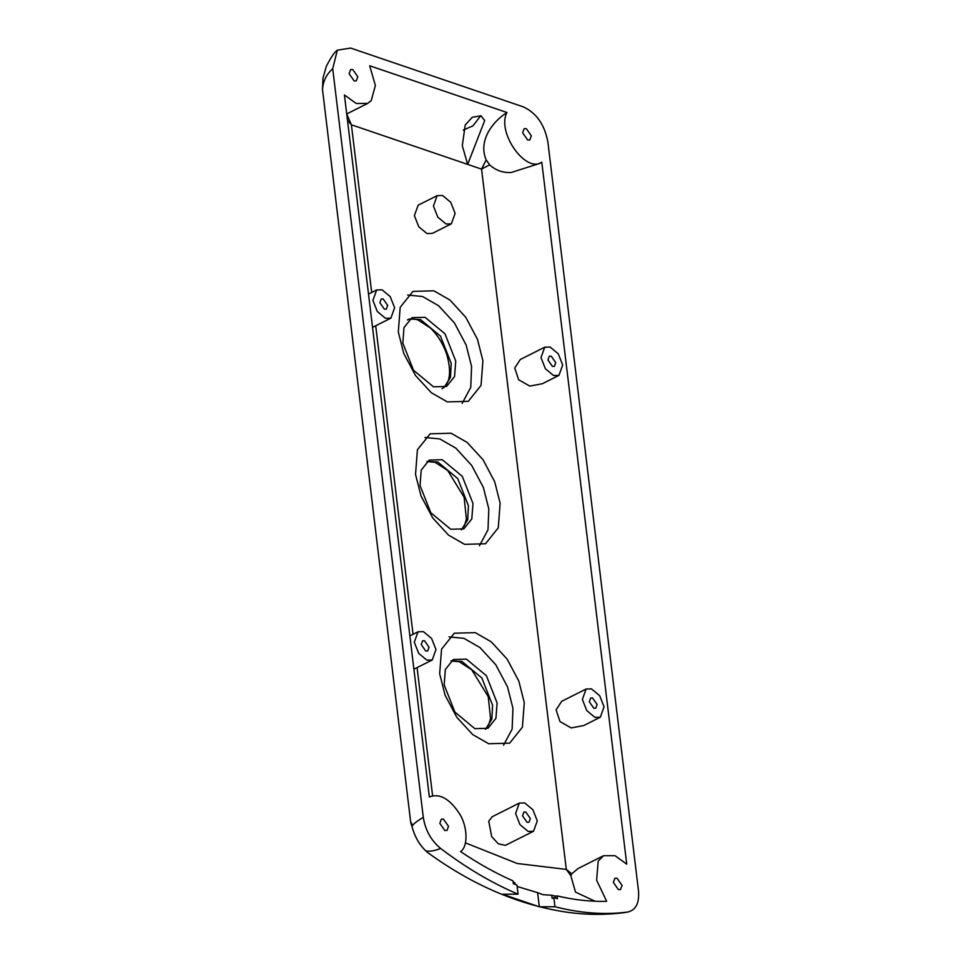 <?xml version="1.0" encoding="UTF-8"?>
<svg xmlns="http://www.w3.org/2000/svg" width="961" height="961" viewBox="0 0 961 961"><rect width="100%" height="100%" fill="white"/><g stroke="black" fill="none" stroke-linecap="round" stroke-linejoin="round"><path stroke-width="1.44" d="M383.139 298.931L387.667 305.382L386.322 309.13L384.388 309.19L379.859 302.727L381.217 298.979L383.139 298.931M551.218 356.159L555.746 362.621L554.401 366.369L552.467 366.417L547.938 359.955L549.284 356.219L551.218 356.159M592.589 697.998L597.117 704.449L595.76 708.197L593.826 708.257L589.309 701.794L590.655 698.046L592.589 697.998M424.51 640.759L429.038 647.221L427.681 650.969L425.747 651.017L421.23 644.567L422.576 640.819L424.51 640.759M525.811 812.057L530.34 818.508L528.982 822.256L527.06 822.304L522.532 815.853L523.877 812.105L525.811 812.057M524.706 802.94L519.336 803.084L515.589 813.486L519.985 824.646L528.154 831.421L533.523 831.277L537.283 820.874L532.887 809.727L524.706 802.94M533.523 831.277L505.402 845.332L498.351 843.83L491.696 836.635L488.741 821.271L492.152 816.766L519.336 803.084M550.112 347.041L544.743 347.197L540.995 357.6L545.392 368.748L553.56 375.535L558.93 375.391L562.69 364.988L558.293 353.828L550.112 347.041M558.93 375.391L542.4 383.703L529.811 386.094L518.64 379.763L514.736 368.015L520.333 359.474L544.743 347.197M382.046 289.814L376.676 289.958L372.916 300.361L377.313 311.52L385.493 318.295L390.863 318.151L394.611 307.748L390.214 296.601L382.046 289.814M425.074 317.31L411.969 317.659L403.98 327.641L402.815 343.053L413.53 370.261L433.483 386.815L446.589 386.454L454.565 376.484L455.742 361.072L445.015 333.851L425.074 317.31M407.692 295.063L422.552 296.517L438.6 305.718L454.433 322.968L466.133 345.011L471.575 366.465L470.758 387.367L462.181 403.356M442.312 459.742L429.207 460.091L421.218 470.073L420.041 485.473L430.768 512.693L450.721 529.247L463.815 528.886L471.803 518.916L472.98 503.504L462.253 476.284L442.312 459.742M424.93 437.495L439.79 438.937L455.838 448.15L471.671 465.4L483.371 487.431L488.813 508.898L487.996 529.799L479.419 545.788M591.483 688.881L586.114 689.025L582.366 699.428L586.763 710.587L594.931 717.362L600.301 717.218L604.061 706.815L599.664 695.668L591.483 688.881M600.301 717.218L583.759 725.543L571.182 727.933L560.011 721.603L556.095 709.855L561.704 701.314L586.114 689.025M423.405 631.653L418.035 631.797L414.287 642.2L418.684 653.348L426.852 660.135L432.222 659.991L435.982 649.588L431.585 638.428L423.405 631.653M466.433 659.138L453.34 659.498L445.351 669.469L444.174 684.881L454.901 712.101L474.854 728.642L487.948 728.294L495.936 718.311L497.113 702.911L486.386 675.691L466.433 659.138M449.063 636.903L463.923 638.344L479.959 647.546L495.804 664.796L507.504 686.839L512.946 708.293L512.129 729.207L503.552 745.183M451.117 433.243L467.166 442.444L482.999 459.694L494.699 481.737L500.14 503.192L498.266 527.817L485.509 543.77L464.571 544.334L448.523 535.133L432.69 517.883L420.99 495.84L415.536 474.386L417.41 449.76L430.18 433.807L451.117 433.243M433.879 290.811L449.928 300.012L465.761 317.262L477.461 339.305L482.915 360.759L481.041 385.385L468.271 401.338L447.333 401.902L431.285 392.701L415.452 375.451L403.752 353.408L398.31 331.953L400.184 307.328L412.942 291.387L433.879 290.811M475.251 632.638L491.299 641.852L507.132 659.102L518.832 681.133L524.274 702.599L522.4 727.225L509.642 743.165L488.693 743.742L472.656 734.54L456.811 717.29L445.111 695.247L439.67 673.793L441.543 649.155L454.313 633.215L475.251 632.638M517.138 886.486L537.619 892.661L539.325 906.8L502.447 894.235L518.075 894.174L516.958 884.973L513.354 883.736L513.006 880.877C495.492 873.141 478.001 863.362 460.547 851.566C468.199 846.737 467.707 826.592 459.622 813.931C449.7 798.687 439.609 793.029 429.363 796.957L429.975 796.621L429.363 796.933M513.138 881.958L514.88 882.703L515.072 884.324M555.554 898.115L555.314 896.132L557.092 895.892L557.44 898.751L553.836 897.526L554.953 906.728L539.325 906.8M553.836 897.526L552.143 898.379L551.758 895.256L555.314 896.132M537.619 892.661L542.869 894.667L551.758 895.256M518.075 894.174C492.116 883.183 466.313 867.951 440.679 848.479C431.105 840.575 425.315 830.184 423.296 817.318L332.71 68.724L337.335 50.212L350.585 48.05L523.252 106.851C536.382 112.869 544.599 124.594 547.878 142L638.476 890.595C639.521 903.16 635.846 910.319 627.461 912.085L623.617 912.722M423.296 817.318C416.954 821.102 413.158 824.106 411.921 826.328C414.563 836.286 419.128 844.407 425.615 850.701C428.666 851.83 433.687 851.086 440.679 848.479M425.615 850.701L427.573 852.467C472.788 885.405 519.613 905.37 568.059 912.373C586.883 914.896 605.478 915.004 623.833 912.698L627.461 912.085C604.541 915.016 580.36 913.238 554.953 906.728M557.092 895.892C574.161 899.928 590.691 901.742 606.667 901.322L596.625 880.192L598.174 861.104L603.52 855.722L615.016 855.698L626.74 864.155L541.788 162.193C525.655 173.725 496.356 131.921 506.976 112.509L369.685 65.768L375.379 85.481L371.234 100.605L367.643 103.428L356.279 103.5L344.422 94.983L429.363 796.957M541.788 162.193L538.941 163.658M617.022 878.21L614.872 878.27L613.37 882.426L618.391 889.61L620.542 889.55L622.043 885.381L617.022 878.21M352.759 69.54L350.621 69.6L349.119 73.757L354.141 80.928L356.291 80.88L357.792 76.712L352.759 69.54M526.304 128.63L524.165 128.69L522.664 132.858L527.685 140.03L529.835 139.97L531.337 135.813L526.304 128.63M443.477 819.12L441.327 819.18L439.826 823.337L444.847 830.508L446.997 830.448L448.499 826.292L443.477 819.12M337.335 50.224C334.8 51.714 331.137 57.059 326.356 66.249L322.968 78.237L322.524 89.661C323.016 81.361 326.404 74.381 332.71 68.724M322.524 89.661L410.695 822.22M412.077 824.334C410.299 820.898 410.251 821.559 411.921 826.328M367.643 103.428L346.717 113.963L351.402 124.798L347.486 120.329M595.051 901.238L575.495 892.096L570.81 875.663L566.293 869.393L571.795 873.801L578.005 868.552L603.52 855.722M570.81 875.663L571.795 873.801M489.63 164.836L481.557 169.112L486.194 159.934L489.63 164.836C495.72 170.397 502.915 172.944 511.204 172.499L538.797 163.73M451.358 223.829L432.33 233.403L426.96 233.547L418.78 226.772L414.383 215.612L418.143 205.21L437.171 195.636L433.423 206.038L437.82 217.186L445.988 223.973L451.358 223.829L455.118 213.426L450.721 202.266L442.54 195.491L437.171 195.636M463.214 130.083L472.98 125.843L480.752 115.704M465.448 842.857L517.258 863.507L566.293 869.393L481.557 169.112L467.659 164.379L462.301 145.676L465.22 124.99L472.283 117.278L481.017 115.788L484.692 120.569L467.659 164.379L351.402 124.798L371.691 292.468M506.976 112.509C492.284 121.795 477.977 141.075 486.194 159.934M444.21 387.379L450.481 377.289L451.214 363.354L440.486 336.134L420.534 319.593L409.806 319.016M461.448 529.811L467.719 519.721L468.439 505.786L457.724 478.566L437.772 462.013L427.044 461.448M485.581 729.219L491.852 719.128L492.573 705.182L481.845 677.973L461.905 661.42L451.177 660.856M432.582 795.696L417.086 667.607M413.05 634.308L375.715 325.767M376.676 289.958L368.507 294.066M390.863 318.151L372.544 327.365M442.048 388.737C450.036 383.571 451.646 372.267 446.889 354.849C443.321 344.17 437.832 335.233 430.42 328.013L417.819 319.869C412.677 318.535 409.218 318.559 407.44 319.941M461.232 529.871L464.607 525.259L466.421 519.108L464.115 497.281L447.658 470.446L435.045 462.301L426.864 461.58M418.035 631.797L409.879 635.906M432.222 659.991L413.903 669.204M485.353 729.279L488.741 724.666L490.554 718.504L488.248 696.689L471.791 669.853L459.178 661.697L450.997 660.988"/></g></svg>
